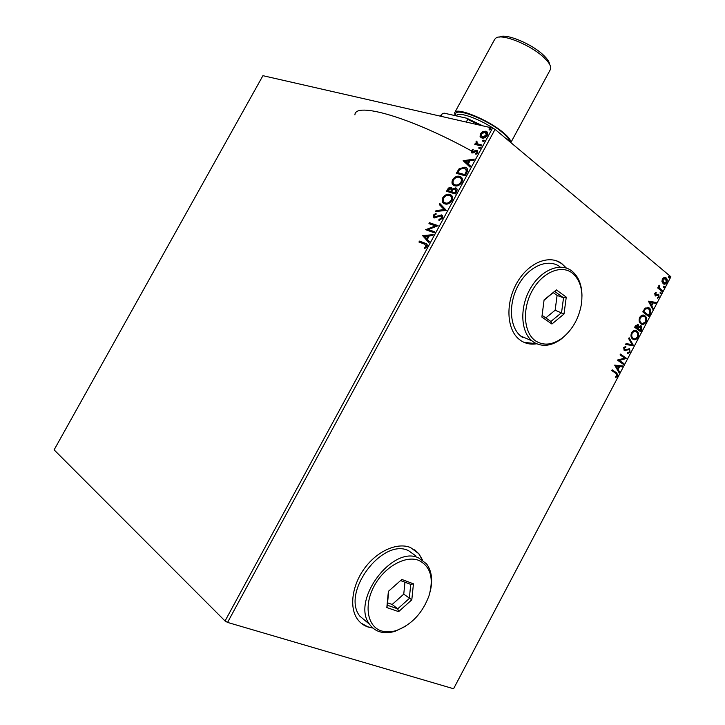 <?xml version="1.0" encoding="UTF-8"?>
<svg xmlns="http://www.w3.org/2000/svg" width="725" height="725" viewBox="0 0 725 725"><rect width="100%" height="100%" fill="white"/><g stroke="black" fill="none" stroke-linecap="round" stroke-linejoin="round"><path stroke-width="1.09" d="M471.884 151.153C410.259 117.097 354.86 101.491 354.924 114.903M422.503 560.026L418.978 553.864L410.567 547.556C397.663 542.173 377.861 550.592 365.101 567.575C352.268 584.486 348.952 606.934 357.253 618.878C359.999 622.838 363.615 625.557 368.11 627.034L372.904 628.04M361.005 623.074L367.892 626.853L372.704 627.859M566.424 268.114L561.739 263.565C549.142 254.167 528.289 262.731 516.934 282.832C505.425 302.796 506.576 328.969 518.882 339.11L521.067 340.741C525.707 343.704 530.899 344.719 536.645 343.786M566.171 268.032L561.485 263.474L556.147 260.683M480.086 136.563L480.358 133.799L482.805 131.551L486.067 131.325C487.662 131.887 488.043 133.255 487.218 135.421C485.569 137.632 483.811 138.502 481.944 138.022L480.086 136.563L480.566 136.953L480.838 134.188L480.358 133.799M481.355 145.988L474.757 144.347L475.265 143.414L476.225 143.659L476.026 141.774L476.633 141.121L477.449 143.795L481.862 145.054L481.355 145.988M471.15 150.755L473.053 149.196L473.316 149.885L471.984 150.9L472.374 152.023L475.836 150.256L477.231 150.274L477.866 152.667L475.917 154.362L475.6 153.664L476.996 152.567L476.633 151.181L473.072 152.93L471.73 152.912L471.15 150.755L471.631 151.135L473.253 149.722M466.71 172.976L465.169 175.803L456.297 173.284L459.179 168.662L465.233 167.212C467.625 167.901 468.114 169.822 466.71 172.976M455.309 193.965L446.528 191.273L447.452 189.56C448.521 187.739 449.754 187.032 451.14 187.422L452.391 189.125L455.69 187.884C457.14 188.337 457.457 189.551 456.641 191.527L455.309 193.965M446.373 210.44L435.544 211.483L436.097 210.468L444.298 209.67L439.305 204.559L439.858 203.544L446.373 210.44M434.764 231.828L434.248 232.77L425.638 229.707L435.372 225.865L428.946 223.626L429.454 222.693L438.099 225.683L428.339 229.544L434.764 231.828M424.614 244.144L418.941 242.041L419.449 241.099L425.212 243.237C426.971 243.437 427.569 244.561 427.007 246.6L424.75 248.557L424.352 247.823L426.119 246.282L424.614 244.144M225.049 620.981L54.112 449.862L262.93 75.681L492.556 128.071L495.057 129.367L227.568 622.422L225.049 620.981L492.556 128.071M422.421 235.634L433.224 234.655L432.671 235.688L429.209 235.951L427.342 239.395L429.427 241.67L428.865 242.694L422.503 235.48M442.377 218.288L438.969 220.4L438.942 219.485L441.443 218.053L440.891 215.842L434.121 217.998L433.287 215.153L436.024 213.295L436.151 214.201L434.166 215.461L434.592 217.056L441.416 214.908C442.712 215.37 443.029 216.494 442.377 218.288M444.833 203.861C442.313 203.127 441.616 201.097 442.721 197.78C444.996 194.753 447.379 193.657 449.881 194.481C452.418 195.206 453.116 197.245 451.974 200.608C449.681 203.616 447.298 204.704 444.833 203.861M454.666 185.763L454.539 185.727C452.092 185.002 451.412 183.017 452.509 179.782C454.783 176.746 457.176 175.622 459.695 176.402L459.931 176.483C462.323 177.226 462.967 179.211 461.843 182.428C459.55 185.437 457.158 186.552 454.666 185.763M463.112 160.742L474.241 159.092L473.688 160.107L470.126 160.587L468.278 164.004L470.471 166.034L469.918 167.049L463.202 160.587M479.107 148.788L478.772 147.818L480.032 147.257L480.285 148.199L479.107 148.788M482.995 141.62L482.66 140.659L483.938 140.097L484.182 141.031L482.995 141.62M489.33 129.956L488.994 129.005L490.281 128.443L490.517 129.358L489.33 129.956M661.934 281.635L662.351 278.926L664.173 277.376L666.094 277.874C667.299 278.853 667.517 280.421 666.746 282.569C665.595 284.2 664.426 284.617 663.266 283.81L661.934 281.635M661.97 291.423L657.693 287.943L658.11 287.154L658.744 287.662L659.224 285.233L659.551 288.151L662.387 290.634L661.97 291.423M654.729 293.362L656.143 292.329L656.27 293.09L655.282 293.734L655.491 294.984L658.735 294.423L659.097 297.078L657.666 298.229L657.502 297.458L658.527 296.743L658.345 295.229L655.164 295.845L654.729 293.362M649.999 314.124L648.739 316.508L642.776 311.895L645.114 308.043L649.183 307.935C650.95 309.158 651.222 311.224 649.999 314.124L649.491 313.934L648.313 316.173M640.683 331.778L634.665 327.265L635.435 325.797L638.19 324.546L638.961 326.486L641.353 326.014L641.77 329.721L640.683 331.778M633.378 345.626L625.557 344.52L626.01 343.65L631.955 344.493L628.675 338.611L629.128 337.75L633.451 345.49L625.612 344.402M623.899 363.587L623.482 364.385L617.338 360.08L624.651 358.132L620.074 354.888L620.5 354.09L626.618 358.431L619.34 360.388L623.899 363.587L623.038 364.077M615.906 373.429L611.782 370.602L612.199 369.804L616.948 373.085L617.546 376.039L615.806 377.507L615.543 376.782L616.912 375.623L615.906 373.429M227.568 622.422L453.578 688.75L670.888 276.778L495.057 129.367M614.664 365.137L622.648 365.971L622.186 366.832L619.667 366.533L618.135 369.433L619.54 371.853L619.087 372.722L614.664 365.137M630.088 352.268L627.542 353.628L627.569 352.767L629.436 351.879L629.173 349.695L624.162 350.483L623.708 347.601L625.802 346.351L625.847 347.248L624.334 348.063L624.551 349.667L629.599 348.906L630.088 352.268L627.551 353.419M632.689 339.073C630.931 337.85 630.551 335.757 631.538 332.766C633.36 330.319 635.127 329.766 636.849 331.108C638.58 332.349 638.942 334.452 637.928 337.415C636.133 339.808 634.384 340.36 632.689 339.073M640.782 323.731C639.042 322.489 638.671 320.377 639.658 317.387C641.426 314.994 643.147 314.433 644.824 315.71L644.933 315.792C646.655 317.052 647.008 319.172 645.984 322.136C644.199 324.519 642.468 325.054 640.782 323.731M648.44 301.183L656.161 302.443L655.708 303.304L653.261 302.86L651.739 305.742L653.08 308.288L652.627 309.14L648.44 301.183M660.248 293.58L660.103 292.528L660.901 292.238L661.082 293.317L660.248 293.58M663.429 287.544L663.293 286.493L664.073 286.194L664.263 287.281L663.429 287.544M668.613 277.711L668.477 276.66L669.248 276.361L669.447 277.458L668.613 277.711M524.057 342.363L536.4 343.677M422.285 559.872L418.751 553.701L414.664 549.795M612.154 369.904L616.449 372.877L617.546 376.039M617.048 375.831L615.67 377.136M622.077 365.898L621.688 366.623L622.186 366.832M621.688 366.623L619.667 366.533M619.168 366.324L617.637 369.224L618.135 369.433M617.637 369.224L619.54 371.853M619.041 371.644L618.769 372.17M618.851 366.433L615.697 365.907L617.682 368.663L618.851 366.433L616.196 366.116L617.682 368.663M615.697 365.907L616.196 366.116M620.437 354.199L626.618 358.431M626.028 358.413L619.34 360.388M618.842 360.189L623.4 363.388M627.932 349.323L625.312 350.746M624.805 350.538L624.243 350.538M625.312 346.423L625.847 347.248M625.349 347.048L623.826 347.864L624.334 348.063M623.826 347.864L624.551 349.667M629.001 348.643L629.599 348.906M629.092 348.707L629.59 352.06M628.938 338.113L633.451 345.49M635.707 330.537L636.849 331.108M636.342 330.917C638.082 332.159 638.435 334.261 637.42 337.216L637.928 337.415M637.42 337.216C636.133 339.146 634.747 339.871 633.242 339.409M635.481 331.443C634.194 330.754 632.925 331.271 631.674 333.002C630.877 335.412 631.185 337.098 632.599 338.077L633.505 338.53M636.423 331.905C635.064 330.845 633.65 331.271 632.182 333.192C631.384 335.603 631.692 337.297 633.106 338.276C634.457 339.318 635.852 338.883 637.293 336.98C638.127 334.587 637.837 332.893 636.423 331.905M631.674 333.002L632.182 333.192M632.599 338.077L633.106 338.276M637.511 324.247L638.19 324.546M637.683 324.356L638.961 326.486M640.683 325.715L641.353 326.014M640.846 325.824L641.77 329.721M641.263 329.531L640.248 331.452M640.402 326.594L638.698 327.048L637.755 328.661L640.492 330.528L640.936 326.803L639.205 327.238L638.254 328.851L640.492 330.528M637.257 325.144L635.2 326.748L637.638 328.389L637.783 325.353L635.707 326.939L637.638 328.389M635.635 325.924L636.142 326.114M635.2 326.748L635.707 326.939M637.755 328.661L638.254 328.851M638.698 327.048L639.205 327.238M643.718 315.167L644.933 315.792M644.425 315.602C646.147 316.87 646.501 318.982 645.477 321.945L645.984 322.136M645.477 321.945L641.408 324.12M643.51 316.082L639.794 317.641C638.988 320.051 639.287 321.755 640.692 322.752L641.661 323.232M644.516 316.58L644.407 316.499C643.075 315.52 641.707 315.955 640.302 317.822C639.495 320.233 639.794 321.936 641.199 322.942C642.54 324.002 643.927 323.586 645.359 321.692C646.192 319.299 645.912 317.595 644.516 316.58M639.794 317.641L640.302 317.822M640.692 322.752L641.199 322.942M647.851 307.246L649.183 307.935M648.676 307.753C650.443 308.977 650.715 311.043 649.491 313.934M647.661 308.161L644.951 308.723L643.302 311.397L648.549 315.248L649.963 312.167L648.594 308.596L645.458 308.904L643.818 311.578L648.549 315.248M643.302 311.397L643.818 311.578M644.951 308.723L645.458 308.904M655.608 302.343L655.192 303.123L655.708 303.304M655.192 303.123L653.261 302.86M652.754 302.678L651.231 305.56L651.739 305.742M651.231 305.56L653.08 308.288M652.563 308.107L652.319 308.569M652.482 302.715L649.392 302.071L651.313 304.926L652.482 302.715L649.908 302.252L651.313 304.926M649.392 302.071L649.908 302.252M655.69 292.492L656.27 293.09M655.763 292.918L654.775 293.562L655.282 293.734M654.775 293.562L655.463 294.966M658.082 294.151L658.735 294.423M658.228 294.241L659.097 297.078M658.581 296.897L657.593 297.912M657.321 294.912L656.442 295.392L656.95 295.564M656.442 295.392L655.346 295.873L655.862 296.054M660.511 292.175L661.082 293.317M658.019 287.327L658.744 287.662M658.88 285.541L659.487 285.985M658.971 285.813L659.224 286.275M658.708 286.103L659.551 288.151M659.043 287.979L662.387 290.634M661.871 290.462L661.553 291.078M663.683 286.139L664.263 287.281M665.033 277.358L666.094 277.874M665.577 277.702C666.783 278.69 667 280.249 666.239 282.397L666.746 282.569M666.239 282.397L663.538 283.973M664.789 278.246L662.36 279.188L662.949 282.696L663.81 283.094M665.677 278.663L662.877 279.361L663.656 283.004L666.23 282.134L665.677 278.663M662.36 279.188L662.877 279.361M662.949 282.696L663.457 282.868M668.867 276.307L669.447 277.458M419.521 242.25L419.956 241.443L419.449 241.099M419.956 241.443L426.907 244.108M425.004 248.421L424.352 247.823M424.859 248.167L426.164 247.207L425.657 246.853M426.164 247.207L426.626 246.627L426.119 246.282M426.626 246.627L426.028 244.878M423.01 235.824L433.006 235.063M428.937 242.567L422.92 235.987M426.681 238.67L427.188 239.014L428.611 236.386L424.515 236.305L426.681 238.67L428.112 236.033M426.218 229.916L425.747 229.508M426.246 229.861L435.87 226.218L435.372 225.865M429.526 223.835L429.952 223.046L429.454 222.693M429.952 223.046L438.009 225.837M434.683 231.973L428.339 229.544M439.459 220.3L438.942 219.485M439.45 219.838L441.942 218.415L441.443 218.053M441.942 218.415L441.443 216.222M433.903 217.917L433.287 215.153M433.786 215.506L436.097 213.784M435.091 217.409L436.513 217.219L436.015 216.866M436.513 217.219L438 216.358L437.501 215.996M438 216.358L441.915 215.271L441.416 214.908M436.278 211.41L436.097 210.468M436.595 210.821L444.298 209.67M444.797 210.032L439.305 204.559M439.803 204.921L440.302 204.006M443.863 203.426C442.449 202.32 442.232 200.562 443.22 198.152L442.721 197.78M443.22 198.152C445.494 195.116 447.878 194.019 450.37 194.853L449.881 194.481M450.37 194.853L451.421 195.324M444.579 202.592L445.83 203.29C447.805 203.97 449.708 203.109 451.548 200.725C452.418 198.487 452.128 196.955 450.66 196.14M449.364 195.424C447.388 194.762 445.476 195.632 443.637 198.025C442.748 200.707 443.31 202.338 445.34 202.927C447.307 203.607 449.21 202.746 451.05 200.354C451.983 197.635 451.421 195.995 449.364 195.424M451.548 200.725L451.05 200.354M445.83 203.29L445.34 202.927M447.117 191.454L447.95 189.932C449.011 188.11 450.243 187.394 451.63 187.793L451.14 187.422M455.69 187.884L456.179 188.255L452.88 189.497L452.391 189.125M455.989 192.043L455.173 188.826L452.799 189.814L451.63 191.744L455.409 193.122L455.989 192.043L455.808 189.243M451.485 191.364L450.642 188.364L447.923 190.612L451.222 191.844L451.285 188.781M451.222 191.844L450.986 190.992M447.923 190.612L450.733 191.472M455.409 193.122L454.91 192.75L455.499 191.672M451.63 191.744L454.91 192.75M453.578 185.283C452.228 184.195 452.028 182.483 452.998 180.153L452.509 179.782M452.998 180.153C455.273 177.127 457.665 175.994 460.185 176.782L459.695 176.402M460.185 176.782L461.354 177.29M454.303 184.449L455.663 185.201C457.647 185.836 459.559 184.957 461.399 182.564C462.26 180.398 461.988 178.912 460.574 178.105M459.188 177.335C457.185 176.719 455.273 177.607 453.424 180.008C452.545 182.6 453.08 184.195 455.028 184.784L455.164 184.83C457.149 185.464 459.07 184.585 460.91 182.192C461.834 179.537 461.29 177.933 459.278 177.371L459.188 177.335M461.399 182.564L460.91 182.192M455.663 185.201L455.164 184.83M456.895 173.456L459.659 169.043L459.179 168.662M459.659 169.043L465.368 167.484L464.879 167.103M465.368 167.484L466.664 168.046M466.927 171.408L464.372 168.037L459.741 169.387L457.711 172.604L465.251 174.988L466.927 171.408L465.849 168.825M457.711 172.604L464.761 174.607L466.438 171.028M465.251 174.988L464.761 174.607M463.683 160.968L473.978 159.573M469.945 167.004L463.601 161.122M467.58 163.352L468.06 163.732L469.483 161.122L465.296 161.24L467.58 163.352L468.993 160.742M472.854 152.413L473.57 152.341L473.09 151.951M473.57 152.341L476.316 150.637L475.836 150.256M476.316 150.637L477.503 150.592L477.023 150.211M476.171 154.253L475.6 153.664M476.08 154.053L477.476 152.948L476.996 152.567M477.476 152.948L477.041 151.498M471.594 152.857L471.631 151.135M479.171 148.797L478.772 147.818M479.261 148.208L480.367 147.61M475.364 144.493L475.265 143.414M475.745 143.804L476.706 144.039L476.225 143.659M476.706 144.039L476.026 141.774M476.506 142.163L476.996 141.602M477.929 144.184L481.735 145.29M483.058 141.638L482.66 140.659M483.14 141.049L484.264 140.451M480.838 134.188L483.276 131.95L482.805 131.551M483.276 131.95L486.122 131.597L485.65 131.198M486.122 131.597L487.046 131.968M481.028 137.659L480.566 136.953M481.79 136.844L482.932 137.487L486.883 135.62L486.303 132.793M485.152 132.131L481.164 133.989L482.125 136.998L486.403 135.231L485.152 132.131M486.883 135.62L486.403 135.231M482.932 137.487L482.451 137.097M489.375 129.965L488.994 129.005M489.466 129.403L490.598 128.796M466.248 122.072L467.707 119.398L466.728 118.22L482.805 125.851M440.863 116.281L442.286 113.68L444.117 113.154L466.728 118.22M479.995 125.207L467.707 119.398M442.286 113.68L440.12 116.109M499.443 37.075C505.298 32.852 532.114 43.862 543.741 55.435C547.466 59.033 549.432 62.024 549.65 64.416M510.835 142.598L550.384 69.537L550.737 67.724C550.547 65.132 548.408 61.87 544.321 57.928C531.561 45.258 502.044 33.214 496 37.999L494.713 39.313L454.693 112.683L454.938 115.338M510.772 142.544C511.08 140.433 508.714 137.215 503.685 132.92C488.877 119.969 456.233 106.638 454.693 112.683M453.27 115.203L464.19 117.649M381.395 630.904C386.008 632.354 391.065 632.2 396.575 630.46C411.845 624.542 422.675 612.906 429.073 595.569C433.922 578.142 430.55 566.442 418.968 560.47C405.674 554.906 384.341 566.796 374.091 586.172C363.624 605.484 367.358 626.599 381.395 630.904M405.257 626.4L395.306 631.203C389.533 633.025 384.232 633.179 379.402 631.674C375.323 630.333 372.034 627.859 369.532 624.261C350.701 600.572 392.723 544.765 418.715 557.978L426.527 563.832C431.81 571.028 432.988 580.444 430.07 592.08M415.896 555.957L408.583 550.692C382.637 537.461 340.986 592.533 359.808 616.123L367.811 622.82M401.831 579.456L413.449 583.824L411.809 599.802L398.632 611.637L386.833 607.55L388.392 591.346L401.831 579.456M387.567 602.838L392.189 604.46L397.708 608.837L409.308 598.442L410.749 584.386L400.572 580.571M392.189 604.46L403.752 594.147L411.809 599.802M388.7 591.065L387.34 605.221L397.708 608.837L398.632 611.637M403.752 594.147L404.949 582.211M387.34 605.221L386.833 607.55M413.449 583.824L410.749 584.386M535.947 341.158C544.058 345.97 552.885 344.892 562.428 337.913C572.533 329.639 578.849 318.429 581.387 304.273C583.226 290.181 580.19 279.768 572.27 273.053C560.996 264.217 541.838 272.528 531.914 291.278C521.819 309.901 523.957 333.509 535.947 341.158M567.276 333.536L561.54 338.829C551.562 346.133 542.318 347.266 533.808 342.245L531.914 340.813C520.586 331.488 519.607 307.246 530.265 288.713C540.768 270.062 559.999 262.06 571.554 270.778L571.826 270.987C578.55 276.452 581.93 284.898 581.976 296.298M559.908 266.764C548.345 258.082 529.196 265.948 518.792 284.39C508.234 302.706 509.303 326.712 520.632 336.001L522.535 337.415M556.383 289.918L566.261 297.114L564.005 314.025L551.924 324.012L541.883 317.079L544.085 299.896L556.383 289.918L544.04 300.25M542.101 315.366L550.909 321.465L561.549 312.692L563.524 297.812L554.815 291.495M545.771 317.913L555.151 310.209L564.005 314.025M555.151 310.209L557.09 295.41L563.524 297.812L566.261 297.114M557.09 295.41L553.338 292.701M550.909 321.465L551.924 324.012M615.888 372.46L616.386 372.677M626.273 349.939L626.772 350.139M637.964 328.262L638.471 328.452M643.582 310.871L644.09 311.052M660.439 289.293L660.955 289.465M425.72 243.582L425.212 243.237M447.95 189.932L447.452 189.56M457.783 171.825L457.294 171.453M465.794 173.982L465.305 173.601M474.757 151.579L474.268 151.199M480.113 144.891L479.633 144.502M456.116 115.511C451.294 105.787 486.403 118.492 502.606 132.666C507.029 136.436 509.294 139.345 509.394 141.384M504.265 137.088L496.154 130.282M494.106 128.878C479.107 118.619 458.082 111.278 456.723 115.61L456.532 115.583M616.948 373.085L616.449 372.877M644.824 315.71L644.317 315.529M648.975 307.781L648.458 307.599M655.491 294.984L654.983 294.812M658.626 294.341L658.119 294.169M665.831 277.675L665.314 277.512M663.656 283.004L663.139 282.832M459.931 176.483L460.42 176.855M455.028 184.784L455.527 185.156M465.233 167.212L465.722 167.593M472.301 151.996L472.782 152.386M477.231 150.274L477.712 150.664M477.965 144.021L478.446 144.411M486.067 131.325L486.538 131.723M482.125 136.998L482.596 137.387M396.575 630.46L395.306 631.203M369.532 624.261L359.808 616.123M562.428 337.913L561.54 338.829M531.914 340.813L520.632 336.001"/></g></svg>
